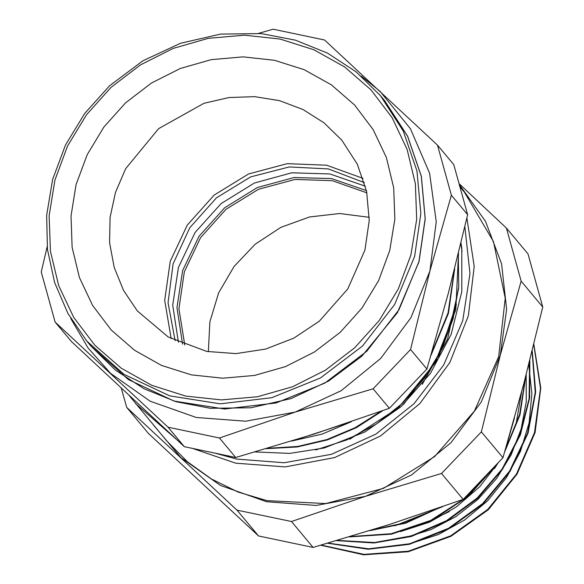 <?xml version="1.0" encoding="UTF-8"?>
<svg xmlns="http://www.w3.org/2000/svg" width="584" height="584" viewBox="0 0 584 584"><rect width="100%" height="100%" fill="white"/><g stroke="black" fill="none" stroke-linecap="round" stroke-linejoin="round"><path stroke-width="0.88" d="M461.462 246.047L460.915 243.389M349.728 439.263L398.288 407.895L434.971 363.117L455.783 309.644L458.535 253.186M266.479 448.665L297.212 446.994L327.463 439.934L356.284 427.678L382.768 410.676M430.926 355.474L448.454 313.316L454.702 268.589M291.65 441.088L322.229 434.036L351.342 421.699M462.112 251.229L460.769 244.01M315.63 449.994L347.035 439.847L376.308 424.086L402.427 403.332L424.393 378.228L441.497 349.707L453.104 318.776L458.754 286.496L458.331 254.025M267.72 448.3L297.599 446.431L327.018 439.511L355.072 427.714L380.929 411.333M431.598 353.189L448.103 312.841L454.301 270.188M294.635 440.168L347.787 422.911M363.087 178.405L326.595 165.199L287.204 163.673L248.543 173.952L214.16 195.093L187.223 225.154L170.214 261.362L164.695 300.395L171.17 338.654M184.325 446.709L71.438 341.56L55.137 322.047L168.031 427.189L184.325 446.709L235.724 457.491L219.423 437.978L295.183 412.078L373.096 388.769L389.397 408.289L313.637 434.182L235.724 457.491M47.173 246.718L41.238 272.013L55.137 322.047M467.667 214.686L448.359 293.153L426.889 369.037L410.589 349.517L429.904 271.049L451.374 195.166L467.667 214.686L453.768 164.644L437.467 145.131L324.58 39.989L273.181 29.2L258.551 33.346M451.374 195.166L437.467 145.131M426.889 369.037L389.397 408.289M373.096 388.769L410.589 349.517M168.031 427.189L219.423 437.978M361.204 76.066L379.943 91.265L410.413 128.728L429.627 173.244L436.277 221.789L429.904 271.049L410.946 317.667L380.688 358.466L341.209 390.674L295.183 412.078L245.754 421.239L196.282 417.516L150.154 401.179L110.5 373.322L88.009 347.889L70.817 318.55M464.857 226.811L469.945 273.56L462.725 320.674L443.679 365.036L414.071 403.705L375.862 434.116L331.588 454.25L284.174 462.769L236.776 459.119L216.153 453.498M255.128 451.972L289.693 453.418L324.215 447.986L364.964 431.934L401.069 406.654L430.43 373.41L451.125 334.384L461.798 291.701L461.761 248.258L461.01 243.01M458.579 288.554L447.658 338.837L422.305 384.287M410.238 543.602L438.453 534.543L464.572 520.081L487.56 500.838L506.459 477.595L520.468 451.249L529.082 422.904L531.856 393.689L528.732 364.774M404.581 537.798L431.007 529.586L455.732 516.679L477.821 499.495L496.509 478.624L511.161 454.841L521.176 428.955L526.257 401.872L526.206 374.578M400.493 531.608L429.495 522.147L456.243 506.978L479.603 486.815L498.517 462.47M504.788 451.541L516.314 422.597L521.563 392.171M394.769 525.797L442.767 506.613M321.2 545.12L363.949 554.384L408.318 551.23L450.731 535.805L487.786 509.394L516.497 474.04L534.535 432.583L540.477 388.302L533.761 344.735M328.274 543.091L368.577 548.799L409.625 543.762L448.549 528.33L482.683 503.525L509.642 471.054L527.593 433.124L535.236 392.331L532.097 351.451M337.552 540.39L374.578 542.543L411.574 535.842L446.461 520.731L477.208 497.991L502.138 468.937L519.745 435.175L529.104 398.602L529.622 361.292M350.466 536.565L391.36 533.71L430.715 520.432L465.886 497.648L494.414 466.85M505.437 449.344L519.621 414.531L525.381 377.753M372.212 529.929L405.245 522.738L436.401 508.832M456.396 304.33L438.248 358.408L403.551 404.405M320.791 545.237L363.686 554.8L408.282 551.734L450.928 536.338L488.188 509.796L516.993 474.244L535.053 432.54L540.813 388.024L533.871 344.275M327.682 543.259L368.197 549.23L409.486 544.324L448.694 528.892L483.041 503.963L510.161 471.281L528.097 433.072L535.667 392.01L532.228 350.926M336.72 540.638L374.037 543.01L411.377 536.47L446.577 521.286L477.639 498.4L502.7 469.047L520.38 434.949L529.593 398.025L529.849 360.394M349.312 536.908L391.572 534.17L432.24 520.322L468.295 496.305L497.174 463.9M504.722 451.768L519.972 414.969L525.834 376.016M369.964 530.63L405.581 523.206L439.029 507.919M542.762 307.016L523.855 383.564L502.948 457.717L481.333 431.831L500.24 355.284L521.147 281.13L542.762 307.016L528.009 253.909L506.394 228.023L459.155 183.77M121.348 388.331L126.728 407.428L236.951 510.087L258.566 535.973L148.343 433.313L126.728 407.428M459.396 184.632L485.545 221.38L501.598 263.786L506.591 309.323L500.24 355.284L481.282 401.901L451.031 442.701L411.545 474.909L365.518 496.312L441.541 473.485L463.156 499.378L389.134 524.593L313.119 547.42L291.496 521.534L365.518 496.312L316.09 505.474L266.625 501.751L220.496 485.413L180.843 457.557L153.453 424.999M236.951 510.087L291.496 521.534M313.119 547.42L258.566 535.973M441.541 473.485L481.333 431.831M502.948 457.717L463.156 499.378M521.147 281.13L506.394 228.023M460.039 186.938L464.441 192.216L493.444 241.601L505.233 298.234L498.656 356.649L474.354 411.173L434.679 456.535L383.469 488.348L325.689 503.525L266.932 500.597L238.214 492.071L211.488 479.026L187.435 461.805L166.688 440.847L129.575 396.003M514.533 417.757L506.408 446.03M497.838 463.192L494.575 468.434M449.33 511.584L426.992 522.184M466.893 218.036L474.171 266.465L468.346 315.769L449.811 362.547L419.859 403.566L380.549 435.993L334.603 457.593L285.182 466.871L235.702 463.2L193.202 448.636M175.923 438.956L135.459 403.449M175.098 340.706L168.017 302.789L173.054 263.924L189.727 227.804L216.452 197.837L250.704 176.886L289.219 166.922L328.361 168.9L364.401 182.631M178.448 342.312L172.696 305.191L178.405 267.472L195.063 232.527L221.175 203.495L254.398 182.982L291.752 172.82L329.894 173.937L365.387 186.216M208.371 351.685L209.897 321.864L218.606 292.898L234.009 266.501L255.179 244.214L280.882 227.358L309.6 216.919L339.654 213.51L369.278 217.328M137.32 310.907L123.501 290.358L114.143 267.319L109.595 242.674L110.055 217.372L115.486 192.384L125.684 168.667L158.651 128.619L203.94 103.324L229.096 97.513L254.653 96.63L279.627 100.696L303.067 109.558L324.069 122.881L341.815 140.145L357.284 164.119L366.599 191.377L369.227 220.555L364.942 250.12L347.808 288.941L319.287 321.215L293.84 338.143L265.574 349.115L236.016 353.59L206.758 351.386L168.207 336.975L137.32 310.907M418.969 261.53L398.981 309.681L366.745 351.283L324.711 383.17L276.079 402.924L224.541 409.026L174.025 401.033L128.363 379.534L91.031 346.181L115.398 370.088L144.095 388.82L176.105 401.712L210.298 408.304L250.981 407.785L291.051 398.573L328.602 381.089L361.876 356.174L397.317 312.783L419.035 261.712L425.218 218.883L421.349 176.302L407.625 136.255L384.79 100.886L407.588 136.196L421.29 176.193L425.152 218.73L418.969 261.53M380.461 95.703L356.094 71.795L327.398 53.064L295.387 40.179L261.194 33.58L220.504 34.098L180.441 43.318L142.89 60.794L109.617 85.717L84.746 113.384L65.51 145.029L52.648 179.463L46.64 215.372L47.472 249.463L54.626 282.495L67.853 313.36L86.702 341.005L124.034 374.359L169.696 395.857L220.219 403.851L271.757 397.74L320.39 377.994L362.423 346.108L394.66 304.505L414.647 256.354L420.83 213.554L416.961 171.017L403.267 131.02L380.461 95.703L384.79 100.886M410.902 254.909L398.281 289.014L379.308 320.375L354.707 347.787L325.419 370.19L292.584 386.732L257.456 396.77L221.387 399.923L185.756 396.069L151.935 385.352L121.231 368.183L94.82 345.232L73.715 317.375L58.729 285.678L50.436 251.361L49.151 215.751L54.932 180.208L67.554 146.102L86.534 114.741L111.135 87.33L140.415 64.926L173.251 48.384L208.378 38.347L244.455 35.193L280.086 39.048L313.9 49.764L344.604 66.934L371.015 89.885L392.119 117.742L407.106 149.438L415.406 183.756L416.684 219.365L410.902 254.909M389.74 250.47L378.622 280.517L361.897 308.155L340.224 332.303L314.426 352.043L285.488 366.621L254.536 375.468L222.752 378.242L191.362 374.84L161.564 365.401L134.51 350.276L111.237 330.055L92.644 305.505L79.439 277.575L72.131 247.346L71 215.963L76.095 184.646L87.213 154.599L103.937 126.962L125.611 102.813L151.417 83.074L180.346 68.496L211.298 59.656L243.083 56.874L274.473 60.276L304.271 69.715L331.325 84.841L354.597 105.062L373.191 129.612L386.396 157.541L393.704 187.771L394.835 219.153L389.74 250.47M461.404 245.652L460.849 243.659M184.748 345.005L178.908 308.768L184.332 271.888L200.531 237.695L226.023 209.306L258.515 189.282L295.044 179.441L332.303 180.682L366.913 192.888M366.431 190.581L331.522 178.587L294.044 177.543L257.347 187.559L224.709 207.721L199.042 236.243L182.646 270.567L176.981 307.629L182.558 344.115M86.702 341.005L91.031 346.181"/></g></svg>
